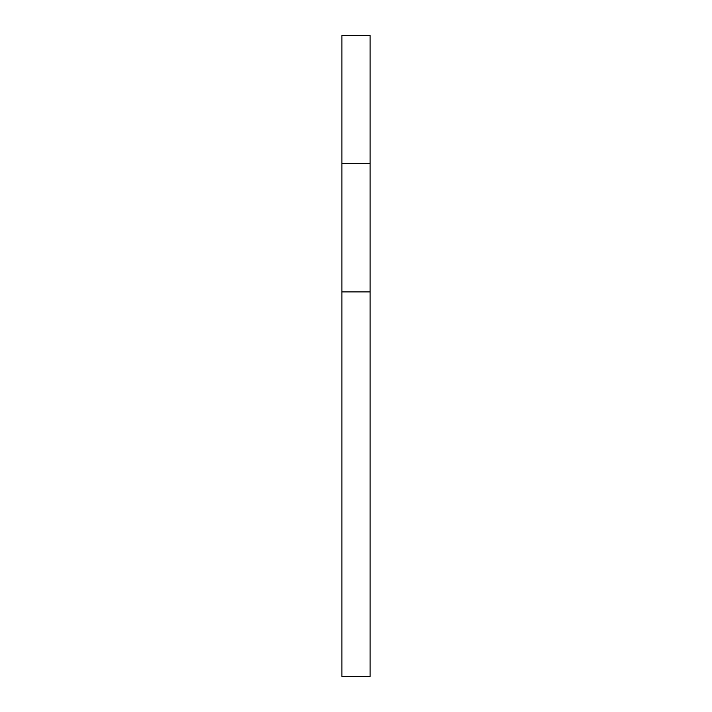 <?xml version="1.0" encoding="UTF-8"?>
<svg xmlns="http://www.w3.org/2000/svg" width="712" height="712" viewBox="0 0 712 712"><rect width="100%" height="100%" fill="white"/><g stroke="black" fill="none" stroke-linecap="round" stroke-linejoin="round"><path stroke-width="1.07" d="M370.098 35.6L341.902 35.6L341.902 163.76L370.098 163.76L370.098 35.6M341.902 291.92L370.098 291.92L370.098 676.4L341.902 676.4L341.902 163.76M370.098 291.92L370.098 163.76"/></g></svg>
